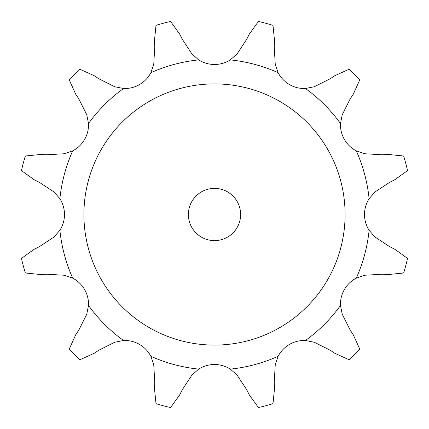 <?xml version="1.0" encoding="UTF-8"?>
<svg xmlns="http://www.w3.org/2000/svg" width="429" height="429" viewBox="0 0 429 429"><rect width="100%" height="100%" fill="white"/><g stroke="black" fill="none" stroke-linecap="round" stroke-linejoin="round"><path stroke-width="0.64" d="M182.255 39.216L191.967 53.979L182.255 39.216L179.671 34.068L170.592 21.45A197.978 197.978 0 0 0 156 25.359L154.451 40.83L154.783 46.573L153.754 64.221L150.874 72.71A29.413 29.413 0 0 1 123.52 88.503A155.416 155.416 0 0 0 88.503 123.52L86.755 114.725L78.823 98.933L86.755 114.725M214.5 64.489A29.413 29.413 0 0 1 198.707 59.888A29.413 29.413 0 0 0 230.293 59.888L237.033 53.979L246.745 39.216L237.033 53.979M364.511 214.5A29.413 29.413 0 0 1 369.112 198.707A29.413 29.413 0 0 0 369.112 230.293L375.021 237.033L389.784 246.745L375.021 237.033M353.34 334.877L350.177 330.067L353.34 334.877L359.733 349.05A197.978 197.978 0 0 1 349.05 359.733L334.877 353.34L330.067 350.177L314.275 342.245L305.48 340.497A155.416 155.416 0 0 0 340.497 305.48A29.413 29.413 0 0 1 344.412 289.505A29.413 29.413 0 0 0 340.497 305.48L342.245 314.275L350.177 330.067L342.245 314.275M334.877 75.66L330.067 78.823L334.877 75.66L349.05 69.267A197.978 197.978 0 0 1 359.733 79.95L353.34 94.123L350.177 98.933L342.245 114.725L340.497 123.52A155.416 155.416 0 0 0 305.48 88.503A29.413 29.413 0 0 1 289.505 84.588A29.413 29.413 0 0 0 305.48 88.503L314.275 86.755L330.067 78.823L314.275 86.755M389.784 182.255L375.021 191.967L389.784 182.255L394.932 179.671L407.55 170.592A197.978 197.978 0 0 0 403.641 156L388.17 154.451L382.427 154.783L364.779 153.754L356.29 150.874A29.413 29.413 0 0 1 340.497 123.52M246.745 39.216L249.329 34.068L258.408 21.45A197.978 197.978 0 0 1 273 25.359L274.549 40.83L274.217 46.573L275.246 64.221L278.126 72.71A29.413 29.413 0 0 0 289.505 84.588M75.66 94.123L78.823 98.933L75.66 94.123L69.267 79.95A197.978 197.978 0 0 1 79.95 69.267L94.123 75.66L98.933 78.823L114.725 86.755L123.52 88.503M46.573 154.783L64.221 153.754L46.573 154.783L40.83 154.451L25.359 156A197.978 197.978 0 0 0 21.45 170.592L34.068 179.671L39.216 182.255L53.979 191.967L59.888 198.707A29.413 29.413 0 0 1 59.888 230.293A155.416 155.416 0 0 0 72.71 278.126L64.221 275.246L46.573 274.217L64.221 275.246M40.83 274.549L46.573 274.217L40.83 274.549L25.359 273A197.978 197.978 0 0 1 21.45 258.408L34.068 249.329L39.216 246.745L53.979 237.033L59.888 230.293M78.823 330.067L86.755 314.275L78.823 330.067L75.66 334.877L69.267 349.05A197.978 197.978 0 0 0 79.95 359.733L94.123 353.34L98.933 350.177L114.725 342.245L123.52 340.497A29.413 29.413 0 0 1 150.874 356.29A155.416 155.416 0 0 0 198.707 369.112L191.967 375.021L182.255 389.784L191.967 375.021M179.671 394.932L182.255 389.784L179.671 394.932L170.592 407.55A197.978 197.978 0 0 1 156 403.641L154.451 388.17L154.783 382.427L153.754 364.779L150.874 356.29M246.745 389.784L237.033 375.021L246.745 389.784L249.329 394.932L258.408 407.55A197.978 197.978 0 0 0 273 403.641L274.549 388.17L274.217 382.427L275.246 364.779L278.126 356.29A29.413 29.413 0 0 1 305.48 340.497M394.932 249.329L389.784 246.745L394.932 249.329L407.55 258.408A197.978 197.978 0 0 1 403.641 273L388.17 274.549L382.427 274.217L364.779 275.246L356.29 278.126A29.413 29.413 0 0 0 344.412 289.505M240.621 214.5A26.121 26.121 0 0 0 201.442 191.881A26.121 26.121 0 0 0 201.442 237.119A26.121 26.121 0 0 0 240.621 214.5M375.021 191.967L369.112 198.707A155.416 155.416 0 0 0 356.29 150.874M237.033 375.021L230.293 369.112A29.413 29.413 0 0 0 198.707 369.112M86.755 314.275L88.503 305.48A29.413 29.413 0 0 0 72.71 278.126M64.221 153.754L72.71 150.874A29.413 29.413 0 0 0 88.503 123.52M191.967 53.979L198.707 59.888A155.416 155.416 0 0 0 150.874 72.71M345.093 214.5A130.593 130.593 0 0 0 149.201 101.405A130.593 130.593 0 0 0 149.201 327.595A130.593 130.593 0 0 0 345.093 214.5M388.17 154.451L382.427 154.783L364.779 153.754M382.427 274.217L364.779 275.246M330.067 350.177L314.275 342.245M274.549 388.17L274.217 382.427L275.246 364.779M154.783 382.427L153.754 364.779M94.123 353.34L98.933 350.177L114.725 342.245M39.216 246.745L53.979 237.033M34.068 179.671L39.216 182.255L53.979 191.967M98.933 78.823L114.725 86.755M154.451 40.83L154.783 46.573L153.754 64.221M274.217 46.573L275.246 64.221M350.177 98.933L342.245 114.725M278.126 72.71A155.416 155.416 0 0 0 230.293 59.888M356.29 278.126A155.416 155.416 0 0 0 369.112 230.293M230.293 369.112A155.416 155.416 0 0 0 278.126 356.29M88.503 305.48A155.416 155.416 0 0 0 123.52 340.497M72.71 150.874A155.416 155.416 0 0 0 59.888 198.707"/></g></svg>
